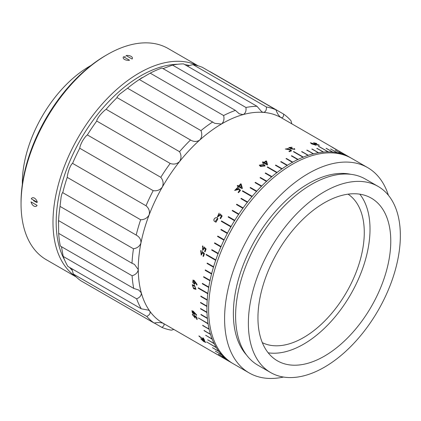<?xml version="1.0" encoding="UTF-8"?>
<svg xmlns="http://www.w3.org/2000/svg" width="421" height="421" viewBox="0 0 421 421"><rect width="100%" height="100%" fill="white"/><g stroke="black" fill="none" stroke-linecap="round" stroke-linejoin="round"><path stroke-width="0.63" d="M262.325 342.657A85.789 49.531 120 0 0 303.609 337.547A85.789 49.531 120 0 0 359.218 263.388A85.789 49.531 120 0 0 348.056 194.165M312.019 143.777L315.413 145.045L314.561 144.256L311.135 142.987L312.019 143.777M311.13 143.035L311.993 143.856L315.387 145.082M311.672 143.887L310.382 142.745L314.919 144.161L316.15 145.277L311.672 143.887M310.377 142.793L314.892 144.24L316.134 145.313M260.899 165.974L264.393 166.079L263.588 165.09L260.052 165.011L260.899 165.974M260.057 165.043L260.909 166.037L264.399 166.116M260.504 166.5L259.273 165.143L263.999 164.548L265.167 165.885L260.504 166.5M259.278 165.174L264.009 164.616L265.172 165.916M193.486 287.917L195.702 288.68L194.634 286.217L192.486 285.475L193.486 287.917M195.733 288.664L194.697 286.191L192.518 285.464M193.571 288.68L192.244 284.712L194.555 285.401L195.96 289.374L193.571 288.68M195.991 289.364L193.634 288.648L192.276 284.696M203.254 341.036L205.28 341.968L203.301 340.205L201.306 339.321L203.254 341.036M205.29 341.926L203.354 340.142L201.349 339.294M203.68 341.531L200.733 338.8L202.859 339.663L205.848 342.441L203.68 341.531M205.869 342.399L203.732 341.463L200.764 338.768M215.505 221.041L216.289 221.478L217.668 219.32L217.073 218.931L215.505 221.041M216.315 221.493L217.71 219.346L217.073 218.931M215.284 221.814C211.731 220.304 215.784 215.868 217.91 218.504L215.984 222.214L215.284 221.814M217.568 218.294L217.91 218.504M216.005 222.23L215.326 221.835C211.779 220.325 215.831 215.894 217.957 218.531M194.086 313.913C194.281 312.598 193.681 311.787 192.286 311.482C192.05 312.719 192.65 313.529 194.086 313.913L194.165 313.856C194.344 312.55 193.744 311.74 192.35 311.435L192.276 311.487M194.376 283.638L194.413 283.628C195.055 282.059 194.597 281.165 193.05 280.944C192.376 282.423 192.834 283.312 194.413 283.617L194.476 283.596C195.112 282.033 194.66 281.144 193.107 280.923M61.482 246.774L63.208 256.442L136.641 298.836C139.925 297.442 141.482 295.447 141.298 292.858A118.527 68.428 120 0 0 149.834 311.193A118.527 68.428 120 0 0 162.816 323.075L231.461 362.707A118.527 68.428 120 0 0 231.824 362.913L232.05 363.039A118.527 68.428 120 0 0 232.324 363.191M58.666 233.366L132.099 275.76C135.699 274.671 137.756 272.613 138.272 269.587A118.527 68.428 120 0 0 141.298 292.858L138.772 290.043L133.746 288.422L60.314 246.027A123.043 71.038 120 0 1 58.666 233.366L58.535 220.557L132.01 263.278A123.043 71.038 -60 0 1 133.473 248.79C137.272 248.148 139.767 246.206 140.951 242.97A118.527 68.428 120 0 0 138.272 269.587L134.452 264.388L132.01 263.278M150.186 73.143A123.043 71.038 120 0 1 162.001 68.007L235.434 110.402L239.265 113.817L243.122 114.601A118.527 68.428 120 0 0 221.409 124.042C223.761 122.048 224.498 119.211 223.619 115.538L150.186 73.143L139.33 79.511L214.815 123.348L221.409 124.042A118.527 68.428 120 0 0 199.738 140.051C201.938 137.372 202.348 134.225 200.97 130.615L127.537 88.221L119.922 93.967C117.591 96.172 116.643 97.383 117.075 97.604L190.508 139.998C193.765 141.914 196.844 141.93 199.738 140.051A118.527 68.428 120 0 0 179.593 161.538C181.462 158.343 181.446 155.06 179.546 151.692L106.113 109.292C104.319 110.523 102.208 112.575 99.772 115.454C97.651 118.296 96.646 120.164 96.756 121.053L170.189 163.448C173.773 164.695 176.904 164.058 179.593 161.538A118.527 68.428 120 0 0 162.343 187.035C163.737 183.535 163.222 180.299 160.801 177.32L87.368 134.925C86.094 135.762 84.479 137.772 82.521 140.951C80.774 144.256 79.853 146.687 79.753 148.255L153.186 190.655C156.975 191.223 160.027 190.018 162.343 187.035A118.527 68.428 120 0 0 149.166 214.81C149.965 211.231 148.918 208.216 146.019 205.764L72.586 163.369C71.791 163.68 70.712 165.464 69.344 168.726C68.107 172.273 67.402 175.152 67.228 177.367L140.661 219.762C144.524 219.688 147.361 218.036 149.166 214.81A118.527 68.428 120 0 0 140.951 242.97C141.093 239.544 139.509 236.912 136.199 235.081L62.761 192.686C62.376 192.376 61.834 193.776 61.134 196.886L60.035 206.395L133.473 248.79M139.051 79.606L139.33 79.511A123.043 71.038 120 0 0 127.537 88.221M172.51 65.087A123.043 71.038 120 0 1 183.54 63.876L256.973 106.271L261.783 111.818L263.399 112.375A118.527 68.428 120 0 0 243.122 114.601C245.459 113.417 246.396 111.044 245.943 107.481L172.51 65.087L163.301 68.518M192.986 64.602A123.043 71.038 120 0 1 202.49 67.397L275.923 109.792C277.228 113.412 278.876 115.986 280.865 117.512A118.527 68.428 120 0 0 263.399 112.375C265.54 112.07 266.546 110.276 266.419 106.997L192.986 64.602L187.245 66.013M280.828 117.491L280.865 117.512C282.638 118.096 283.57 116.964 283.659 114.117L210.226 71.723M283.659 114.117A123.043 71.038 -60 0 1 290.985 120.727L291.806 123.827M71.759 268.672L73.354 274.045L146.787 316.439C149.66 314.908 150.676 313.161 149.834 311.193L148.624 310.161L141.282 308.809A123.043 71.038 -60 0 1 136.641 298.836M154.296 323.018L161.848 327.375C164.237 325.886 164.716 324.544 163.29 323.344C160.959 322.439 157.896 322.339 154.107 323.049A123.043 71.038 -60 0 1 146.787 316.439M242.554 212.073A115.138 66.476 120 0 0 225.082 242.338M337.995 150.492L337.61 150.271M350.835 157.917A118.527 68.428 120 0 0 349.983 157.412L334.474 148.46A118.527 68.428 120 0 0 334.437 148.439L333.937 148.15A118.527 68.428 120 0 1 333.969 148.166A118.527 68.428 120 0 1 334.006 148.187M333.969 148.166L281.339 117.78A118.527 68.428 120 0 0 280.865 117.512M334.516 148.492L337.81 150.402A118.527 68.428 120 0 0 336.2 149.571L335.7 149.281A118.527 68.428 120 0 1 337.005 149.944L332.679 147.592M349.983 157.412A118.527 68.428 120 0 0 349.619 157.207L349.393 157.08A118.527 68.428 120 0 0 345.725 155.286L339.337 151.597L345.483 155.181A118.527 68.428 120 0 0 341.605 153.786L335.221 150.097L341.352 153.707A118.527 68.428 120 0 0 337.284 152.712L330.632 148.971L337.016 152.66A118.527 68.428 120 0 0 332.769 152.07L326.386 148.381L332.495 152.044A118.527 68.428 120 0 0 328.317 151.86L318.734 146.329L328.027 151.86A118.527 68.428 120 0 0 323.491 152.07L317.108 148.381L323.196 152.097A118.527 68.428 120 0 0 318.534 152.712L312.15 149.023L318.234 152.76A118.527 68.428 120 0 0 313.466 153.786L307.083 150.097L313.161 153.86A118.527 68.428 120 0 0 308.309 155.286L301.925 151.597L307.998 155.386A118.527 68.428 120 0 0 303.325 157.107L293.747 151.576L293.432 151.702L303.009 157.233A118.527 68.428 120 0 0 298.052 159.422L291.664 155.738L291.348 155.891L297.731 159.575A118.527 68.428 120 0 0 292.742 162.143L286.359 158.459L286.038 158.633L292.427 162.322A118.527 68.428 120 0 0 287.427 165.258L281.044 161.575L280.723 161.775L287.111 165.458A118.527 68.428 120 0 0 282.128 168.758L275.739 165.069L275.423 165.29L281.807 168.979A118.527 68.428 120 0 0 277.107 172.431L267.53 166.9L267.214 167.142L276.792 172.673A118.527 68.428 120 0 0 271.892 176.631L265.509 172.942L265.193 173.205L271.582 176.894A118.527 68.428 120 0 0 266.751 181.162L260.367 177.478L260.062 177.762L266.446 181.446A118.527 68.428 120 0 0 261.709 186.014L255.326 182.33L255.026 182.63L261.409 186.319A118.527 68.428 120 0 0 256.784 191.166L250.4 187.477L250.106 187.798L256.494 191.487A118.527 68.428 120 0 0 252.216 196.333L242.638 190.802L242.359 191.134L251.937 196.665A118.527 68.428 120 0 0 247.58 202.001L241.191 198.317L240.917 198.665L247.306 202.348A118.527 68.428 120 0 0 243.112 207.906L236.723 204.222L236.46 204.58L242.849 208.269A118.527 68.428 120 0 0 238.833 214.021L232.45 210.332L232.197 210.705L238.581 214.394A118.527 68.428 120 0 0 234.765 220.32L228.382 216.631L228.145 217.015L234.529 220.704A118.527 68.428 120 0 0 231.097 226.472L221.52 220.941L221.299 221.33L230.876 226.861A118.527 68.428 120 0 0 227.487 233.055L221.099 229.371L220.893 229.771L227.277 233.455A118.527 68.428 120 0 0 224.125 239.754L217.741 236.065L217.546 236.47L223.935 240.159A118.527 68.428 120 0 0 221.036 246.532L214.647 242.843L214.473 243.254L220.857 246.938A118.527 68.428 120 0 0 218.225 253.363L211.837 249.674L211.679 250.085L218.062 253.774A118.527 68.428 120 0 0 215.815 259.899L206.237 254.368L206.095 254.779L215.673 260.31A118.527 68.428 120 0 0 213.584 266.756L207.2 263.072L207.074 263.483L213.458 267.167A118.527 68.428 120 0 0 211.663 273.587L205.274 269.903L205.169 270.308L211.558 273.997A118.527 68.428 120 0 0 210.058 280.365L203.675 276.681L203.585 277.081L209.974 280.77A118.527 68.428 120 0 0 208.779 287.059L202.39 283.375L202.327 283.775L208.711 287.459A118.527 68.428 120 0 0 207.863 293.342L198.286 287.811L198.238 288.201L207.816 293.732A118.527 68.428 120 0 0 207.232 299.799L200.849 296.116L200.822 296.495L207.206 300.184A118.527 68.428 120 0 0 206.937 306.099L200.549 302.41L200.543 302.783L206.932 306.472A118.527 68.428 120 0 0 206.979 312.214L200.591 308.525L200.606 308.888L206.99 312.571A118.527 68.428 120 0 0 207.353 318.118L200.97 314.429L201.001 314.776L207.39 318.465A118.527 68.428 120 0 0 208.027 323.528L198.449 317.997L208.079 323.86A118.527 68.428 120 0 0 209.053 328.954L202.743 325.586L209.126 329.269A118.527 68.428 120 0 0 210.411 334.1L204.117 330.717L210.505 334.4A118.527 68.428 120 0 0 212.095 338.952L205.706 335.269L212.205 339.237A118.527 68.428 120 0 0 214.089 343.489L207.706 339.805L214.221 343.752A118.527 68.428 120 0 0 216.278 347.499L206.7 341.968L216.426 347.741A118.527 68.428 120 0 0 218.873 351.361L212.484 347.678L219.036 351.582A118.527 68.428 120 0 0 221.751 354.861L215.363 351.172L221.93 355.056A118.527 68.428 120 0 0 224.909 357.976L218.52 354.287L225.103 358.15A118.527 68.428 120 0 0 228.329 360.697L222.156 357.161L228.54 360.844A118.527 68.428 120 0 0 231.461 362.707M221.941 357.008L222.204 357.082M212.484 347.678L219.036 351.582M206.7 341.968L216.426 347.741M207.706 339.805L214.221 343.752M205.706 335.269L212.205 339.237M204.027 330.417L210.505 334.4M202.669 325.265L209.126 329.269M198.449 317.997L208.079 323.86M200.97 314.429L201.001 314.776L207.39 318.465M200.591 308.525L200.606 308.888L206.99 312.571M200.549 302.41L200.543 302.783L206.932 306.472M200.849 296.116L200.822 296.495L207.206 300.184M198.286 287.811L198.238 288.201L207.816 293.732M202.39 283.375L202.327 283.775L208.711 287.459M203.675 276.681L203.585 277.081L209.974 280.77M205.274 269.903L205.169 270.308L211.558 273.997M207.2 263.072L207.074 263.483L213.458 267.167M206.237 254.368L206.095 254.779L215.673 260.31M211.837 249.674L211.679 250.085L218.062 253.774M214.647 242.843L214.473 243.254L220.857 246.938M217.741 236.065L217.546 236.47L223.935 240.159M221.099 229.371L220.893 229.771L227.277 233.455M234.765 220.32L228.382 216.631L228.145 217.015M238.833 214.021L232.45 210.332L232.197 210.705M243.112 207.906L236.723 204.222L236.46 204.58M247.58 202.001L241.191 198.317L240.917 198.665M252.216 196.333L242.638 190.802L242.359 191.134M256.784 191.166L250.4 187.477L250.106 187.798M261.709 186.014L255.326 182.33L255.026 182.63M266.751 181.162L260.367 177.478L260.062 177.762M271.892 176.631L265.509 172.942L265.193 173.205M277.107 172.431L267.53 166.9L267.214 167.142M282.128 168.758L275.739 165.069L275.423 165.29M287.427 165.258L281.044 161.575L280.723 161.775M292.742 162.143L286.359 158.459L286.038 158.633M298.052 159.422L291.664 155.738L291.348 155.891M303.325 157.107L293.432 151.702M308.309 155.286L301.61 151.702M313.466 153.786L306.777 150.176M318.534 152.712L311.85 149.076M323.491 152.07L316.813 148.408M328.317 151.86L318.45 146.329M332.769 152.07L326.107 148.355M337.284 152.712L330.632 148.971M332.011 147.124L334.342 148.387M316.239 143.435C313.787 142.887 313.945 143.082 316.708 144.003L317.071 144.214C315.071 144.182 320.044 145.966 318.402 144.708L319.371 145.329L316.008 144.14L313.55 142.751L316.597 143.414L314.292 143.035M317.071 144.214L316.629 144.377M318.681 145.124L318.402 144.708M292.106 147.208L289.595 147.592L292.1 148.255L292.463 148.466L291.932 148.939L294.126 149.245L293.853 148.729L294.432 148.597L294.821 149.35L291.269 148.939L288.806 147.55L292.106 147.208M288.359 148.729L286.143 149.034L289.216 149.492L289.727 149.166L291.606 150.771A118.527 68.428 120 0 0 289.411 151.702L288.911 151.407A118.527 68.428 120 0 1 290.685 150.65L289.759 149.839L285.312 149.023L288.359 148.729M263.967 162.432L262.904 161.817A118.527 68.428 120 0 0 262.378 162.211L263.441 162.822A118.527 68.428 120 0 0 262.778 163.322L263.251 163.601A118.527 68.428 120 0 1 263.92 163.101L267.193 164.99A118.527 68.428 120 0 1 267.609 164.679L266.582 161.154L266.109 160.875A118.527 68.428 120 0 0 263.967 162.432L262.915 161.885A118.433 68.381 120 0 0 262.436 162.243M238.754 185.977L237.686 185.361A118.527 68.428 120 0 0 237.212 185.908L238.275 186.524A118.527 68.428 120 0 0 237.676 187.224L238.154 187.498A118.527 68.428 120 0 1 238.754 186.798L242.028 188.692A118.527 68.428 120 0 1 242.407 188.261L241.175 184.056L240.701 183.782A118.527 68.428 120 0 0 238.754 185.977L237.718 185.414A118.433 68.381 120 0 0 237.26 185.94M237.255 188.155L235.376 190.008L238.586 188.355L240.523 190.303A118.527 68.428 120 0 0 238.581 192.644L238.075 192.35A118.527 68.428 120 0 1 239.649 190.455L238.691 189.466L234.65 190.439L237.255 188.155M218.867 213.794L217.725 216.362L220.141 213.936L222.162 215.973A118.527 68.428 120 0 0 220.562 218.662L220.062 218.373A118.527 68.428 120 0 1 221.351 216.189L220.346 215.157L217.304 217.083L218.867 213.794M204.58 251.537A118.527 68.428 120 0 1 205.422 249.221L204.353 248.169L202.696 250.5L202.464 245.975L202.901 246.053L202.796 246.785L202.485 246.743L202.712 249.69L203.98 246.895L206.127 248.974A118.527 68.428 120 0 0 205.085 251.826L204.58 251.537L205.09 251.8M202.996 256.163A118.527 68.428 120 0 1 203.769 253.852L202.69 252.795L201.212 255.126L200.68 250.595L201.206 250.679L201.117 251.411L200.733 251.363L201.154 254.316L202.29 251.521L204.459 253.6A118.527 68.428 120 0 0 203.496 256.457L202.996 256.163L203.506 256.426M203.369 338.084A118.527 68.428 120 0 0 204.68 340.447L199.175 336.358A118.527 68.428 120 0 1 198.912 335.869L203.911 339.7A118.527 68.428 120 0 1 202.869 337.795L203.369 338.084M193.102 311.082L196.496 314.719A118.527 68.428 120 0 0 196.586 315.403L194.576 313.082L194.502 314.55L191.802 310.803L193.102 311.082M196.665 319.207A118.527 68.428 120 0 1 196.339 317.355L195.091 316.371L195.233 318.108L192.276 314.413L193.107 314.45L193.328 315.061L192.697 315.045L194.786 317.429L194.281 315.261L196.775 317.208A118.527 68.428 120 0 0 197.17 319.497L196.665 319.207L197.149 319.397M194.134 280.402L197.007 284.322A118.527 68.428 120 0 0 196.896 285.117L195.249 282.596L194.528 284.422L192.871 280.112L194.134 280.402M218.083 354.892A118.527 68.428 120 0 0 220.162 356.182L214.215 352.719A118.527 68.428 120 0 1 213.789 352.445L219.241 355.65A118.527 68.428 120 0 1 217.578 354.603L218.083 354.892M345.483 155.181L345.441 155.26A118.433 68.381 120 0 1 345.683 155.365L345.725 155.286M341.352 153.707L341.315 153.786A118.433 68.381 120 0 1 341.568 153.865L341.605 153.786M337.247 152.791A118.433 68.381 120 0 0 336.979 152.739L337.016 152.66M332.737 152.149A118.433 68.381 120 0 0 332.464 152.128L332.495 152.044M328.285 151.944A118.433 68.381 120 0 0 328.001 151.944L328.027 151.86M323.465 152.149A118.433 68.381 120 0 0 323.17 152.176L323.196 152.097M318.513 152.791A118.433 68.381 120 0 0 318.213 152.844L318.234 152.76M313.45 153.865A118.433 68.381 120 0 0 313.145 153.944L313.161 153.86M308.298 155.365A118.433 68.381 120 0 0 307.983 155.47L307.998 155.386M303.32 157.186A118.433 68.381 120 0 0 303.004 157.312L303.009 157.233M298.047 159.501A118.433 68.381 120 0 0 297.726 159.654L297.731 159.575M292.742 162.222A118.433 68.381 120 0 0 292.421 162.395L292.427 162.322M287.432 165.332A118.433 68.381 120 0 0 287.111 165.532L287.111 165.458M282.133 168.826A118.433 68.381 120 0 0 281.817 169.047L281.807 168.979M277.118 172.499A118.433 68.381 120 0 0 276.802 172.742L276.792 172.673M271.908 176.694A118.433 68.381 120 0 0 271.598 176.957L271.582 176.894M266.772 181.225A118.433 68.381 120 0 0 266.467 181.509L266.446 181.446M261.73 186.071A118.433 68.381 120 0 0 261.436 186.371L261.409 186.319M256.81 191.218A118.433 68.381 120 0 0 256.521 191.534L256.494 191.487M252.247 196.381A118.433 68.381 120 0 0 251.963 196.712L251.937 196.665M247.611 202.048A118.433 68.381 120 0 0 247.338 202.396L247.306 202.348M243.143 207.948A118.433 68.381 120 0 0 242.885 208.306L242.849 208.269M238.875 214.057A118.433 68.381 120 0 0 238.623 214.426L238.581 214.394M234.807 220.351A118.433 68.381 120 0 0 234.571 220.73L234.529 220.704M221.567 220.967L221.341 221.357L230.918 226.887A118.433 68.381 120 0 1 231.145 226.498L231.097 226.472M227.324 233.476A118.433 68.381 120 0 1 227.535 233.076L227.487 233.055M223.983 240.175A118.433 68.381 120 0 1 224.177 239.77L224.125 239.754M220.909 246.948A118.433 68.381 120 0 1 221.088 246.543L221.036 246.532M218.12 253.779A118.433 68.381 120 0 1 218.278 253.368L218.225 253.363M215.731 260.31A118.433 68.381 120 0 1 215.873 259.899L215.815 259.899M213.521 267.161A118.433 68.381 120 0 1 213.642 266.751L213.584 266.756M211.616 273.987A118.433 68.381 120 0 1 211.721 273.576L211.663 273.587M210.032 280.754A118.433 68.381 120 0 1 210.121 280.349L210.058 280.365M208.774 287.438A118.433 68.381 120 0 1 208.842 287.038L208.779 287.059M207.879 293.705A118.433 68.381 120 0 1 207.927 293.316L207.863 293.342M207.269 300.152A118.433 68.381 120 0 1 207.295 299.768L207.232 299.799M206.995 306.435A118.433 68.381 120 0 1 207 306.062L206.937 306.099M207.053 312.535A118.433 68.381 120 0 1 207.043 312.172L206.979 312.214M207.453 318.418A118.433 68.381 120 0 1 207.416 318.071L207.353 318.118M208.142 323.812A118.433 68.381 120 0 1 208.09 323.475L208.027 323.528M209.19 329.217A118.433 68.381 120 0 1 209.116 328.901L209.053 328.954M210.568 334.348A118.433 68.381 120 0 1 210.474 334.048L210.411 334.1M212.263 339.173A118.433 68.381 120 0 1 212.152 338.894L212.095 338.952M214.278 343.689A118.433 68.381 120 0 1 214.147 343.425L214.089 343.489M221.983 354.982A118.433 68.381 120 0 1 221.804 354.787L221.93 355.056M133.746 288.422A123.043 71.038 -60 0 1 132.099 275.76M60.035 206.395A123.043 71.038 120 0 0 58.577 220.878M136.199 235.081A123.043 71.038 -60 0 1 140.661 219.762M67.228 177.367A123.043 71.038 120 0 0 62.761 192.686M146.019 205.764A123.043 71.038 -60 0 1 153.186 190.655M79.753 148.255A123.043 71.038 120 0 0 72.586 163.369M160.801 177.32A123.043 71.038 -60 0 1 170.189 163.448M96.756 121.053A123.043 71.038 120 0 0 87.368 134.925M179.546 151.692A123.043 71.038 -60 0 1 190.508 139.998M117.075 97.604A123.043 71.038 120 0 0 106.113 109.292M200.97 130.615A123.043 71.038 -60 0 1 212.763 121.906M223.619 115.538A123.043 71.038 -60 0 1 235.434 110.402M245.943 107.481A123.043 71.038 -60 0 1 256.973 106.271M266.419 106.997A123.043 71.038 -60 0 1 275.923 109.792M173.868 329.454L171.347 330.169A123.043 71.038 -60 0 1 161.848 327.375M63.208 256.442A123.043 71.038 120 0 0 67.849 266.414L141.282 308.809M73.354 274.045A123.043 71.038 120 0 0 80.674 280.654L154.107 323.049M326.354 148.466L326.075 148.439M330.859 149.108L330.596 149.055M318.708 146.413L318.423 146.413M301.91 151.676L301.599 151.781M307.067 150.176L306.756 150.255M312.129 149.108L311.829 149.155M317.081 148.466L316.787 148.492M293.737 151.655L293.426 151.781M275.75 165.137L275.429 165.358M281.044 161.643L280.728 161.843M286.354 158.533L286.038 158.706M291.658 155.812L291.343 155.965M267.54 166.969L267.224 167.211M250.427 187.529L250.132 187.85M255.347 182.388L255.047 182.688M260.389 177.536L260.078 177.82M265.519 173.005L265.209 173.268M242.67 190.85L242.385 191.181M228.424 216.662L228.187 217.047M232.487 210.368L232.239 210.742M236.76 204.259L236.497 204.622M241.222 198.359L240.949 198.707M211.895 249.679L211.731 250.09M214.705 242.854L214.526 243.264M217.794 236.081L217.599 236.486M221.146 229.392L220.941 229.792M206.295 254.368L206.153 254.779M202.454 283.354L202.39 283.754M203.732 276.665L203.648 277.065M205.337 269.893L205.232 270.298M207.258 263.067L207.132 263.478M198.349 287.785L198.302 288.18M201.033 314.387L201.064 314.734M200.654 308.488L200.67 308.846M200.617 302.378L200.606 302.752M200.912 296.084L200.885 296.468M198.512 317.95L198.565 318.281M205.769 335.205L205.88 335.49M204.09 330.359L204.18 330.659M202.733 325.212L202.806 325.533M194.56 284.407L192.902 280.102M196.96 285.096L195.249 282.596M194.302 315.729L194.344 315.213M196.339 317.355L196.402 317.308A118.433 68.381 120 0 0 196.728 319.155M196.402 317.308L195.091 316.371M195.265 318.081L192.308 314.387M193.302 314.987L192.729 315.024M194.812 317.402L194.365 315.682M194.534 314.524L191.839 310.782M196.649 315.355L194.576 313.082M204.59 340.294L204.201 340.168M202.996 337.868A118.433 68.381 120 0 0 203.964 339.636L203.911 339.7M199.059 335.974A118.433 68.381 120 0 0 199.233 336.295L199.175 336.358M204.259 340.105L199.233 336.295M202.022 252.105L202.348 251.521M203.769 253.852L203.827 253.852A118.433 68.381 120 0 0 203.054 256.163M203.827 253.852L202.69 252.795M201.243 255.126L200.712 250.595M201.117 251.4L200.764 251.363M201.185 254.316L202.075 252.105M203.69 247.48L204.038 246.901M205.422 249.221L205.48 249.227A118.433 68.381 120 0 0 204.638 251.537M205.48 249.227L204.353 248.169M202.727 250.5L202.49 245.98M202.796 246.774L202.512 246.743M202.738 249.69L203.748 247.48M219.736 214.484L220.183 213.968M221.351 216.189L221.393 216.22A118.433 68.381 120 0 0 220.104 218.399M221.393 216.22L220.346 215.157M217.325 217.094L219.088 213.121M217.752 216.378L219.778 214.51M238.107 188.824L238.618 188.408L240.554 190.35M239.649 190.455L239.681 190.502A118.433 68.381 120 0 0 238.123 192.381M234.665 190.46L237.544 187.582M235.392 190.029L238.139 188.871M240.701 183.782L241.186 184.098M238.275 186.524L238.307 186.577A118.433 68.381 120 0 0 237.723 187.25M240.728 183.835A118.433 68.381 120 0 0 238.781 186.024M239.228 186.25L241.47 187.577L240.644 184.651A118.527 68.428 120 0 0 239.228 186.25L241.444 187.529L240.644 184.651M266.109 160.875L266.593 161.222L267.619 164.748M263.441 162.822L263.451 162.89A118.433 68.381 120 0 0 262.836 163.359M266.114 160.948A118.433 68.381 120 0 0 263.978 162.501M264.446 162.706L266.667 164.053L265.998 161.569A118.527 68.428 120 0 0 264.446 162.706L266.656 163.985M289.19 149.402L289.716 149.245L291.595 150.85M290.685 150.65L290.679 150.729A118.433 68.381 120 0 0 288.985 151.449M285.306 149.06L288.643 148.502M286.143 149.071L289.211 149.534M289.595 147.629L292.385 148.508M291.932 148.976L294.116 149.287M293.842 148.808L294.421 148.681L294.811 149.392M288.806 147.592L292.021 147.255M316.208 143.514C313.761 142.972 313.919 143.161 316.676 144.087L316.913 144.224M317.039 144.298C315.045 144.261 320.013 146.05 318.371 144.792L319.344 145.366M313.545 142.793L316.418 143.419M123.5 56.746A4.652 2.431 4.3 0 0 123.164 57.545A4.652 2.431 4.3 0 0 124.527 59.44A4.652 2.431 4.3 0 0 129.563 60.245L123.5 56.746M131.078 56.346A4.652 2.431 4.3 0 0 126.047 55.546L132.105 59.04A4.652 2.431 4.3 0 0 132.441 58.24A4.652 2.431 4.3 0 0 131.078 56.346M358.25 325.865A93.915 54.225 120 0 0 371.322 198.149A93.915 54.225 120 0 0 290.474 233.102A93.915 54.225 120 0 0 277.402 360.818A93.915 54.225 120 0 0 358.25 325.865M268.188 352.814A93.915 54.225 120 0 0 337.5 313.882A93.915 54.225 120 0 0 359.781 194.165M378.095 186.414L365.323 179.041A107.46 62.045 120 0 0 272.813 219.036A107.46 62.045 120 0 0 257.863 365.175L270.629 372.548A107.46 62.045 120 0 0 363.139 332.553A107.46 62.045 120 0 0 378.095 186.414A107.46 62.045 120 0 0 285.585 226.409A107.46 62.045 120 0 0 270.629 372.548M350.825 174.315A106.108 61.261 120 0 0 270.108 217.862A106.108 61.261 120 0 0 246.517 354.982M388.42 195.302A118.527 68.428 120 0 0 367.659 167.621L351.698 158.401A118.527 68.428 120 0 0 249.664 202.517A118.527 68.428 120 0 0 233.171 363.697L249.137 372.911A118.527 68.428 120 0 0 283.491 377.048M367.659 167.621A118.527 68.428 120 0 0 265.63 211.731A118.527 68.428 120 0 0 249.137 372.911M37.316 202.306A4.652 2.915 -115.3 0 0 34.469 198.138A4.652 2.915 -115.3 0 0 32.185 197.891A4.652 2.915 -115.3 0 0 31.259 198.807L37.316 202.306M33.875 206.048A4.652 2.915 -115.3 0 0 36.159 206.295A4.652 2.915 -115.3 0 0 37.09 205.38L31.028 201.88A4.652 2.915 -115.3 0 0 33.875 206.048M33.569 200.675L36.664 202.459M177.641 64.271A119.653 69.081 120 0 0 148.413 71.786A119.653 69.081 120 0 0 71.196 158.08A119.653 69.081 120 0 0 64.623 260.02M69.639 267.446A119.653 69.081 120 0 0 72.386 270.493M75.896 276.692A121.911 70.386 -60 0 1 61.84 173.263A121.911 70.386 -60 0 1 146.961 68.944A121.911 70.386 -60 0 1 197.712 65.697M21.05 203.906L21.05 202.064A119.653 69.081 -60 0 1 105.655 55.514L107.255 54.593A121.911 70.386 120 0 0 21.05 203.906A121.911 70.386 120 0 0 46.299 259.715L76.18 276.965M198.091 65.808L168.211 48.557A121.911 70.386 120 0 0 115.033 50.509A121.911 70.386 120 0 0 107.255 54.593M125.253 56.409L124.321 57.219M90.947 65.497A95.272 55.004 120 0 0 22.339 184.33M189.645 65.523A119.653 69.081 120 0 0 184.893 64.655M58.451 220.888L58.451 222.777M140.661 78.49L142.298 77.548"/></g></svg>
